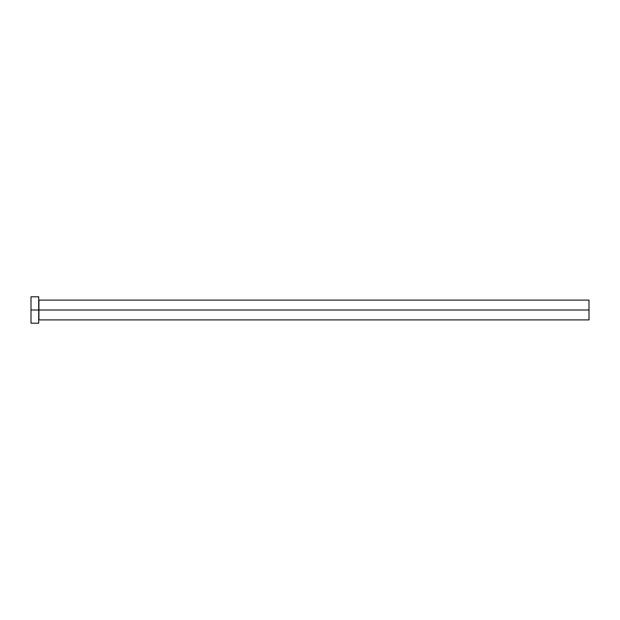 <?xml version="1.0" encoding="UTF-8"?>
<svg xmlns="http://www.w3.org/2000/svg" width="620" height="620" viewBox="0 0 620 620"><rect width="100%" height="100%" fill="white"/><g stroke="black" fill="none" stroke-linecap="round" stroke-linejoin="round"><path stroke-width="0.93" d="M38.703 299.871L38.92 310L589 310L589 319.904L589 310L38.92 310L38.92 300.096L38.92 310L31 310L31 323.206L38.703 323.206L38.703 296.794L38.703 323.206M31 323.206L31 296.794L31 310L38.92 310L38.92 319.904L589 319.904M589 310L589 300.096L589 310M38.92 310L38.92 319.904L38.92 310M31 296.794L38.703 296.794M38.92 300.096L589 300.096"/></g></svg>
